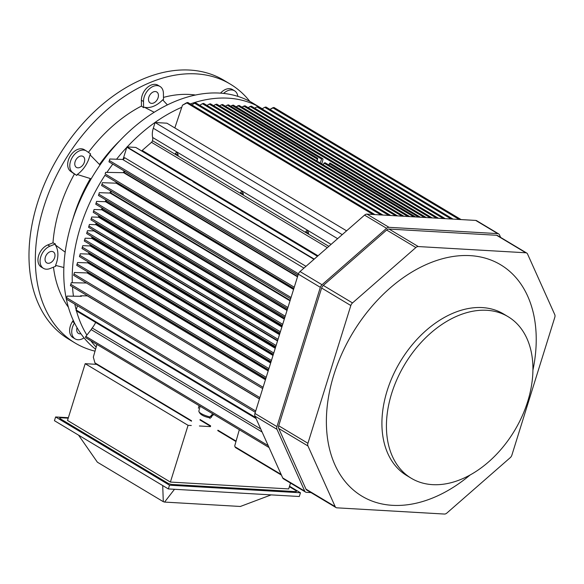 <?xml version="1.0" encoding="UTF-8"?>
<svg xmlns="http://www.w3.org/2000/svg" width="584" height="584" viewBox="0 0 584 584"><rect width="100%" height="100%" fill="white"/><g stroke="black" fill="none" stroke-linecap="round" stroke-linejoin="round"><path stroke-width="0.88" d="M175.397 153.482C176.47 151.971 177.412 152.526 178.208 155.169A4.614 1.131 17.3 0 1 175.397 153.482C176.47 151.971 177.412 152.526 178.208 155.169A4.614 1.131 17.3 0 1 175.397 153.482M240.601 192.545C241.674 191.034 242.615 191.596 243.411 194.231A4.614 1.131 17.3 0 1 240.601 192.545C241.674 191.034 242.615 191.596 243.411 194.231A4.614 1.131 17.3 0 1 240.601 192.545M305.804 231.607C306.877 230.096 307.819 230.658 308.615 233.293A4.614 1.131 17.3 0 1 305.804 231.607C306.877 230.096 307.819 230.658 308.615 233.293A4.614 1.131 17.3 0 1 305.804 231.607M209.218 104.098L206.992 105.412L209.218 104.098L395.66 215.788L209.218 104.098L210.444 103.791L209.218 104.098M215.547 104.463L213.54 105.646L215.547 104.463L401.982 216.153L215.547 104.463L216.766 104.156L215.547 104.463M221.387 104.799L219.606 105.857L221.387 104.799L407.829 216.496L221.387 104.799L222.613 104.499L221.387 104.799M323.974 163.089L323.375 164.863L323.974 163.089L413.684 216.832L323.974 163.089L325.157 162.768L323.974 163.089M328.901 165.017L329.814 163.425L329.332 163.673L418.538 217.109L329.332 163.673L328.901 165.017M316.63 160.826L317.674 158.797L316.995 161.038L317.674 158.797L316.63 160.826M227.234 105.135L225.446 106.193L227.234 105.135L317.2 159.03L227.234 105.135L228.453 104.835L227.234 105.135M230.753 106.215L233.323 105.113L232.096 105.419L321.572 159.023L320.251 162.994L321.572 159.023L322.697 158.665L321.572 159.023L232.096 105.419L230.753 106.215M321.74 163.885L323.04 159.366L322.697 158.665L233.323 105.113L322.697 158.665L323.04 159.366L321.74 163.885M236.155 106.814L239.163 105.456L237.943 105.755L424.378 217.452L237.943 105.755L236.155 106.814M241.995 107.149L245.003 105.792L243.783 106.098L430.218 217.788L243.783 106.098L241.995 107.149M248.105 107.646L251.332 106.157L250.113 106.463L436.547 218.153L250.113 106.463L248.105 107.646M194.618 103.251L191.829 104.894L194.618 103.251L381.053 214.941L194.618 103.251L195.837 102.945L194.618 103.251M202.407 103.704L199.728 105.281L202.407 103.704L388.842 215.394L202.407 103.704L203.626 103.397L202.407 103.704M187.807 102.485L182.463 105.193L174.828 127.932L182.463 105.193L186.595 102.784L373.037 214.481L186.595 102.784L187.807 102.485L374.935 214.591L187.807 102.485M256.923 106.857L258.15 106.551L256.923 106.857L443.365 218.547L256.923 106.857L254.697 108.171L256.923 106.857M264.713 107.31L265.939 107.003L264.713 107.31L451.155 219L264.713 107.31L262.041 108.887L264.713 107.31M269.947 109.405L273.969 107.471L272.757 107.77L459.199 219.467L272.757 107.77L269.947 109.405M166.922 123.195L346.582 230.826L166.922 123.195L155.096 122.509L153.315 128.246L337.618 238.666L153.315 128.246A16.841 11.468 120.9 0 0 152.636 137.466A6.738 4.584 -59.1 0 1 152.497 140.693A2.358 1.606 -59.1 0 1 151.504 142.313L142.189 150.453L318.024 255.792L142.189 150.453A2.358 1.606 120.9 0 1 141.54 150.862A2.358 1.606 120.9 0 0 142.189 150.453L151.504 142.313L327.339 247.653L151.504 142.313A2.358 1.606 -59.1 0 0 152.497 140.693L328.843 246.346L152.497 140.693A6.738 4.584 -59.1 0 0 152.636 137.466L331.091 244.375L152.636 137.466A16.841 11.468 120.9 0 1 153.315 128.246L155.096 122.509L166.922 123.195M342.239 234.629L155.096 122.509L342.239 234.629M234.732 445.891L239.316 429.729L234.732 445.891L234.98 446.767L234.732 445.891M235.505 447.578L234.98 446.767L235.505 447.578L281.437 475.099L235.505 447.578M199.093 405.632L198.363 408.216L199.093 405.632M93.323 357.131L96.929 344.429L93.323 357.131L94.929 362.868L93.323 357.131M95.462 363.679L94.929 362.868L95.462 363.679L191.479 421.203L95.462 363.679M66.634 297.731L67.094 296.11L66.24 299.008L67.094 296.11L66.634 297.731L255.704 410.997L66.634 297.731M81.41 296.3L67.094 296.11L81.41 296.3L80.563 295.789L80.41 296.285L80.563 295.789L81.41 296.3M79.453 256.566L80.278 253.784L79.453 256.566M88.797 254.084L80.278 253.784L88.797 254.084L270.647 363.022L88.797 254.084A0.672 0.46 -59.1 0 0 89.462 253.507A0.672 0.46 -59.1 0 1 88.797 254.084M89.608 253.069A8.088 5.504 -59.1 0 1 89.462 253.507L270.903 362.204L89.462 253.507A8.088 5.504 -59.1 0 0 89.608 253.069M81.979 248.463L82.804 245.674L81.979 248.463M90.184 245.937L82.804 245.674L90.184 245.937L272.998 355.459L90.184 245.937A0.672 0.46 -59.1 0 0 90.834 245.411A0.672 0.46 -59.1 0 1 90.184 245.937M90.987 245.017A8.088 5.504 -59.1 0 1 90.834 245.411L273.239 354.685L90.834 245.411A8.088 5.504 -59.1 0 0 90.987 245.017M84.315 240.98L85.133 238.192L84.315 240.98M91.863 238.433L85.133 238.192L91.863 238.433L275.232 348.29L91.863 238.433A0.672 0.46 -59.1 0 0 92.491 237.936A0.672 0.46 -59.1 0 1 91.863 238.433M92.79 237.221A9.432 6.424 -59.1 0 1 92.491 237.936L275.466 347.553L92.491 237.936A9.432 6.424 -59.1 0 0 92.79 237.221M94.323 230.738A0.672 0.46 -59.1 0 1 93.893 230.936L87.469 230.709L86.636 233.534L87.469 230.709L86.636 233.534L87.469 230.709L93.893 230.936L277.524 340.947L93.893 230.936A0.672 0.46 -59.1 0 0 94.323 230.738M88.972 225.862L88.578 227.3L89.41 224.475L95.929 224.701A0.672 0.46 120.9 0 0 96.513 224.307A6.482 4.409 120.9 0 0 96.966 223.446A6.482 4.409 120.9 0 1 96.513 224.307L279.67 334.041L96.513 224.307A0.672 0.46 120.9 0 1 95.929 224.701L279.481 334.661L95.929 224.701L89.41 224.475L88.578 227.3L88.972 225.862M91.308 218.379L90.907 219.818L91.739 216.993L98.652 217.233A0.672 0.46 120.9 0 0 99.236 216.846A10.782 7.337 120.9 0 0 99.623 216.16A10.782 7.337 120.9 0 1 99.236 216.846L282.057 326.376L99.236 216.846A0.672 0.46 120.9 0 1 98.652 217.233L281.868 326.996L98.652 217.233L91.739 216.993L90.907 219.818L91.308 218.379M93.637 210.897L93.236 212.335L94.068 209.51L101.777 209.78A0.672 0.46 120.9 0 0 102.339 209.422A12.125 8.256 120.9 0 0 102.901 208.503A12.125 8.256 120.9 0 1 102.339 209.422L284.496 318.55L102.339 209.422A0.672 0.46 120.9 0 1 101.777 209.78L284.313 319.134L101.777 209.78L94.068 209.51L93.236 212.335L93.637 210.897M96.163 202.794L95.761 204.225L96.594 201.4L105.602 201.721A0.672 0.46 120.9 0 0 106.142 201.4A13.476 9.176 120.9 0 0 106.77 200.458A13.476 9.176 120.9 0 1 106.142 201.4L287.204 309.87L106.142 201.4A0.672 0.46 120.9 0 1 105.602 201.721L287.029 310.411L105.602 201.721L96.594 201.4L95.761 204.225L96.163 202.794M73.628 275.276L74.453 272.487L73.628 275.276M76.738 265.297L77.562 262.508L76.738 265.297M88.469 262.004A9.432 6.424 -59.1 0 1 88.337 262.42L87.819 262.873L77.562 262.508L87.819 262.873L268.18 370.928L87.819 262.873L88.337 262.42L268.385 370.285L88.337 262.42A9.432 6.424 -59.1 0 0 88.469 262.004M87.885 272.013A9.432 6.424 -59.1 0 1 87.841 272.239A0.672 0.46 -59.1 0 1 87.147 272.932L74.453 272.487L87.147 272.932L265.435 379.746L87.147 272.932A0.672 0.46 -59.1 0 0 87.841 272.239L265.727 378.812L87.841 272.239A9.432 6.424 -59.1 0 0 87.885 272.013M86.461 283.006L71.263 282.722L70.416 285.598L71.263 282.722L70.416 285.598L71.263 282.722L86.461 283.006M98.492 195.457L99.317 192.669L110.113 193.056A0.672 0.46 120.9 0 0 110.617 192.764A8.088 5.504 120.9 0 0 111.507 191.464A8.088 5.504 120.9 0 1 110.617 192.764L290.168 300.337L110.617 192.764A0.672 0.46 120.9 0 1 110.113 193.056L290.014 300.833L110.113 193.056L99.317 192.669L98.492 195.457M101.594 185.486L102.419 182.697L116.18 183.179A0.672 0.46 120.9 0 0 116.647 182.945A6.738 4.584 120.9 0 0 116.997 182.544A6.738 4.584 120.9 0 1 116.647 182.945L293.694 289.014L116.647 182.945A0.672 0.46 120.9 0 1 116.18 183.179L293.562 289.445L116.18 183.179L102.419 182.697L101.594 185.486M105.178 173.85L105.638 172.353L123.662 172.689A0.672 0.46 120.9 0 0 124.1 172.477A8.088 5.504 120.9 0 0 124.969 171.477A127.005 86.454 -59.1 0 1 125.005 171.433A127.005 86.454 -59.1 0 0 124.969 171.477L298.015 275.152L124.969 171.477A8.088 5.504 120.9 0 1 124.1 172.477L297.614 276.429L124.1 172.477A0.672 0.46 120.9 0 1 123.662 172.689L297.49 276.823L123.662 172.689L105.638 172.353L105.178 173.85M124.261 171.17A3.365 2.292 120.9 0 0 124.355 171.039A3.365 2.292 120.9 0 1 124.261 171.17A126.67 86.228 120.9 0 0 123.107 172.674A126.67 86.228 120.9 0 1 124.261 171.17L124.91 171.557L124.261 171.17M109.799 159.001L122.574 159.447A2.022 1.372 120.9 0 0 124.589 157.665L305.979 266.333L124.589 157.665A2.022 1.372 120.9 0 1 122.574 159.447L303.943 268.107L122.574 159.447L109.799 159.001L108.967 161.826L109.369 160.542L298.446 273.816L109.369 160.542L108.967 161.826L109.799 159.001M126.976 146.912L314.243 259.099L126.976 146.912L135.736 147.416A16.841 11.468 -59.1 0 1 136.327 147.737A16.841 11.468 -59.1 0 0 135.736 147.416L189.282 179.5A5.387 1.321 -162.7 0 1 193.129 181.799L257.026 220.08A5.387 1.321 -162.7 0 1 260.873 222.38L317.462 256.288L260.865 222.38A5.387 1.321 -162.7 0 0 257.026 220.08L193.129 181.799A5.387 1.321 -162.7 0 0 189.282 179.492L135.736 147.416L126.976 146.912A1.007 0.686 -59.1 0 0 126.837 147.219A1.007 0.686 -59.1 0 1 126.976 146.912M123.049 159.374L126.837 147.219L313.98 259.332L126.837 147.219L123.049 159.374M116.384 182.179A126.67 86.228 120.9 0 0 115.742 183.164A126.67 86.228 120.9 0 1 116.384 182.179M110.858 191.07A126.67 86.228 120.9 0 0 109.726 193.041A126.67 86.228 120.9 0 1 110.858 191.07M105.981 199.991A126.67 86.228 120.9 0 0 105.113 201.699A126.67 86.228 120.9 0 1 105.981 199.991M102.112 208.028A126.67 86.228 120.9 0 0 101.339 209.766A126.67 86.228 120.9 0 1 102.112 208.028M98.857 215.7A126.67 86.228 120.9 0 0 98.258 217.219A126.67 86.228 120.9 0 1 98.857 215.7M96.156 222.957A126.67 86.228 120.9 0 0 95.564 224.694A126.67 86.228 120.9 0 1 96.156 222.957M93.761 230.403A126.67 86.228 120.9 0 0 93.608 230.928A126.67 86.228 120.9 0 1 93.761 230.403M92.009 236.754A126.67 86.228 120.9 0 0 91.6 238.418A126.67 86.228 120.9 0 1 92.009 236.754M90.235 244.572A126.67 86.228 120.9 0 0 89.972 245.93A126.67 86.228 120.9 0 1 90.235 244.572M88.848 252.617A126.67 86.228 120.9 0 0 88.644 254.077A126.67 86.228 120.9 0 1 88.848 252.617M87.834 261.632A126.67 86.228 120.9 0 0 87.746 262.873A126.67 86.228 120.9 0 1 87.834 261.632M87.418 271.735A126.67 86.228 120.9 0 0 87.418 272.859A126.67 86.228 120.9 0 1 87.418 271.735M87.542 295.862A1.351 0.92 -59.1 0 1 87.359 295.876L80.563 295.789L87.359 295.876L259.449 398.974L87.359 295.876A1.351 0.92 -59.1 0 0 87.542 295.862M77.468 305.731L76.146 309.973A1.007 0.686 120.9 0 0 76.584 310.951A1.007 0.686 120.9 0 1 76.146 309.973L255.558 417.458L76.146 309.973L77.468 305.731M92.206 327.996A19.878 13.527 120.9 0 0 95.637 322.434A19.878 13.527 120.9 0 1 92.206 327.996A7.212 4.906 -59.1 0 0 91.162 329.617A7.212 4.906 -59.1 0 1 92.206 327.996L260.719 428.948L92.206 327.996M262.099 432.021L91.162 329.617L85.855 336.399L91.162 329.617L262.099 432.021M86.052 337.837A1.007 0.686 -59.1 0 1 85.855 336.399A1.007 0.686 -59.1 0 0 86.052 337.837M151.497 93.09A6.402 4.358 -59.1 0 1 156.753 91.973A6.402 4.358 -59.1 0 1 157.198 99.703A6.402 4.358 -59.1 0 1 150.168 102.952A6.402 4.358 -59.1 0 1 151.497 93.09A6.402 4.358 -59.1 0 1 156.753 91.973A6.402 4.358 -59.1 0 1 157.198 99.703A6.402 4.358 -59.1 0 1 150.168 102.952A6.402 4.358 -59.1 0 1 151.497 93.09M75.124 161.644A6.402 4.358 -59.1 0 1 83.037 156.417A6.402 4.358 -59.1 0 1 83.483 164.148A6.402 4.358 -59.1 0 1 76.46 167.404A6.402 4.358 -59.1 0 1 75.124 161.644A6.402 4.358 -59.1 0 1 83.037 156.417A6.402 4.358 -59.1 0 1 83.483 164.148A6.402 4.358 -59.1 0 1 76.46 167.404A6.402 4.358 -59.1 0 1 75.124 161.644M45.442 261.362A6.402 4.358 -59.1 0 1 47.092 253.967A6.402 4.358 -59.1 0 1 53.305 251.872A6.402 4.358 -59.1 0 1 53.757 259.603A6.402 4.358 -59.1 0 1 46.727 262.851A6.402 4.358 -59.1 0 1 45.442 261.362A6.402 4.358 -59.1 0 1 47.092 253.967A6.402 4.358 -59.1 0 1 53.305 251.872A6.402 4.358 -59.1 0 1 53.757 259.603A6.402 4.358 -59.1 0 1 46.727 262.851A6.402 4.358 -59.1 0 1 45.442 261.362M79.84 333.829A6.402 4.358 -59.1 0 1 78.395 333.391A6.402 4.358 -59.1 0 1 77.044 327.697A6.402 4.358 -59.1 0 0 78.395 333.391A6.402 4.358 -59.1 0 0 79.84 333.829A6.402 4.358 -59.1 0 0 80.906 333.741A6.402 4.358 -59.1 0 1 79.84 333.829M90.98 179.164L90.374 178.558L77.263 174.499A128.312 87.344 120.9 0 0 76.745 175.434L70.679 171.382A12.804 8.716 -59.1 0 1 70.321 155.884A12.804 8.716 -59.1 0 1 84.213 149.657A12.804 8.716 -59.1 0 0 70.321 155.884A12.804 8.716 -59.1 0 0 70.679 171.382L72.796 172.652A12.804 8.716 -59.1 0 1 72.438 157.154A12.804 8.716 -59.1 0 1 86.322 150.928A12.804 8.716 -59.1 0 1 86.695 151.168L90.637 153.95A128.312 87.344 120.9 0 0 90.009 154.797L99.484 164.469L100.244 164.688L99.484 164.469A126.472 86.089 -59.1 0 1 119.895 140.591A126.472 86.089 -59.1 0 0 99.484 164.469L90.009 154.797A23.579 16.053 120.9 0 1 77.263 174.499A128.312 87.344 120.9 0 0 76.745 175.434L72.796 172.652A12.804 8.716 -59.1 0 1 72.438 157.154A12.804 8.716 -59.1 0 1 86.322 150.928A12.804 8.716 -59.1 0 1 86.695 151.168L90.637 153.95A128.312 87.344 120.9 0 0 90.009 154.797A23.579 16.053 120.9 0 1 77.263 174.499L90.374 178.558A126.472 86.089 -59.1 0 0 72.883 219.066A126.472 86.089 -59.1 0 1 90.374 178.558L90.98 179.164M96.163 347.115A146.204 99.528 -59.1 0 1 90.783 340.742A146.204 99.528 -59.1 0 0 96.163 347.115M86.892 335.07A146.204 99.528 -59.1 0 1 76.475 310.951A146.204 99.528 -59.1 0 0 86.892 335.07M76.175 309.863A146.204 99.528 -59.1 0 1 74.825 304.147A146.204 99.528 -59.1 0 0 76.175 309.863M73.445 296.197A146.204 99.528 -59.1 0 1 72.504 286.846A146.204 99.528 -59.1 0 0 73.445 296.197M72.299 282.744A146.204 99.528 -59.1 0 1 104.959 175.331A146.204 99.528 -59.1 0 0 72.299 282.744M106.916 172.375A146.204 99.528 -59.1 0 1 112.8 164.119A146.204 99.528 -59.1 0 0 106.916 172.375M116.559 159.235A146.204 99.528 -59.1 0 1 126.801 147.329A146.204 99.528 -59.1 0 0 116.559 159.235M127.181 146.92A146.204 99.528 -59.1 0 1 181.77 107.259A146.204 99.528 -59.1 0 0 127.181 146.92M190.253 103.945A146.204 99.528 -59.1 0 1 261.092 108.062A146.204 99.528 -59.1 0 1 262.245 108.77A146.204 99.528 -59.1 0 0 261.092 108.062L252.624 102.988A146.204 99.528 -59.1 0 0 119.932 140.554A146.204 99.528 -59.1 0 0 66.299 298.804A146.204 99.528 -59.1 0 1 119.932 140.554A146.204 99.528 -59.1 0 1 252.624 102.988L261.092 108.062A146.204 99.528 -59.1 0 0 190.253 103.945M95.572 349.195A146.204 99.528 -59.1 0 1 66.357 299.074A146.204 99.528 -59.1 0 0 95.572 349.195M72.993 337.618A12.804 8.716 -59.1 0 1 72.438 321.609L73.248 320.346L72.438 321.609L74.409 322.791L72.438 321.609A12.804 8.716 -59.1 0 0 72.993 337.618L75.11 338.881A12.804 8.716 -59.1 0 1 74.496 322.959A12.804 8.716 -59.1 0 0 75.11 338.881L72.993 337.618M84.038 337.873A12.804 8.716 -59.1 0 1 75.11 338.881A12.804 8.716 -59.1 0 0 84.038 337.873M55.56 265.384A23.579 16.053 120.9 0 0 55.327 244.93L65.174 252.142L55.327 244.93A128.312 87.344 120.9 0 1 55.392 243.973A128.312 87.344 120.9 0 0 55.327 244.93A23.579 16.053 120.9 0 1 55.56 265.384A128.312 87.344 120.9 0 0 55.655 266.275L50.151 268.509A12.804 8.716 -59.1 0 1 43.435 268.341A12.804 8.716 -59.1 0 1 40.676 257.128A12.804 8.716 -59.1 0 1 49.888 246.207L55.392 243.973L52.983 242.827A128.692 87.6 -59.1 0 1 74.416 174.017L70.679 171.382L74.416 174.017A128.692 87.6 -59.1 0 0 52.983 242.827L55.392 243.973L49.888 246.207A12.804 8.716 -59.1 0 0 40.676 257.128A12.804 8.716 -59.1 0 0 43.435 268.341L41.318 267.071A12.804 8.716 -59.1 0 1 38.559 255.858A12.804 8.716 -59.1 0 1 47.771 244.944L52.983 242.827L47.771 244.944L49.888 246.207L47.771 244.944A12.804 8.716 -59.1 0 0 38.559 255.858A12.804 8.716 -59.1 0 0 41.318 267.071L43.435 268.341A12.804 8.716 -59.1 0 0 50.151 268.509L55.655 266.275A128.312 87.344 120.9 0 1 55.56 265.384L63.846 267.523L55.56 265.384M68.386 307.228A128.692 87.6 -59.1 0 1 53.472 267.158A128.692 87.6 -59.1 0 0 68.386 307.228M144.401 107.244A23.579 16.053 120.9 0 0 162.666 99.835L167.411 104.908L162.666 99.835A128.312 87.344 120.9 0 1 163.491 99.594A128.312 87.344 120.9 0 0 162.666 99.835A23.579 16.053 120.9 0 1 144.401 107.244A128.312 87.344 120.9 0 0 143.576 107.668L143.503 101.507A12.804 8.716 -59.1 0 1 149.3 88.914A12.804 8.716 -59.1 0 1 160.038 86.483A12.804 8.716 -59.1 0 1 163.418 93.425L163.491 99.594L163.418 93.425A12.804 8.716 -59.1 0 0 160.038 86.483L157.921 85.213A12.804 8.716 -59.1 0 0 147.183 87.644A12.804 8.716 -59.1 0 0 141.386 100.236A12.804 8.716 -59.1 0 1 147.183 87.644A12.804 8.716 -59.1 0 1 157.921 85.213L160.038 86.483A12.804 8.716 -59.1 0 0 149.3 88.914A12.804 8.716 -59.1 0 0 143.503 101.507L143.576 107.668L141.452 106.076L141.386 100.236L143.503 101.507L141.386 100.236L141.452 106.076A128.692 87.6 -59.1 0 0 88.425 152.387A128.692 87.6 -59.1 0 1 141.452 106.076L143.576 107.668A128.312 87.344 120.9 0 1 144.401 107.244L154.205 112.274L144.401 107.244M163.462 97.404A128.692 87.6 -59.1 0 1 195.509 95.031A128.692 87.6 -59.1 0 0 163.462 97.404M220.511 93.155A12.804 8.716 -59.1 0 1 232.439 89.527A12.804 8.716 -59.1 0 0 220.511 93.155M223.599 93.425A12.804 8.716 -59.1 0 1 234.556 90.797A12.804 8.716 -59.1 0 1 237.841 96.367A12.804 8.716 -59.1 0 0 234.556 90.797L232.439 89.527L234.556 90.797A12.804 8.716 -59.1 0 0 223.599 93.425M95.017 351.152A150.92 102.74 -59.1 0 1 75.153 343.042A150.92 102.74 -59.1 0 1 64.583 160.775A150.92 102.74 -59.1 0 1 230.278 84.103A150.92 102.74 -59.1 0 1 249.843 101.412A150.92 102.74 -59.1 0 0 230.278 84.103L223.927 80.3A150.92 102.74 120.9 0 0 58.232 156.965A150.92 102.74 120.9 0 0 68.802 339.231A150.92 102.74 120.9 0 1 58.232 156.965A150.92 102.74 120.9 0 1 223.927 80.3L230.278 84.103A150.92 102.74 -59.1 0 0 64.583 160.775A150.92 102.74 -59.1 0 0 75.153 343.042L68.802 339.231L75.153 343.042A150.92 102.74 -59.1 0 0 95.017 351.152M527.724 401.405A94.185 64.116 -59.1 0 1 411.267 478.259A94.185 64.116 -59.1 0 1 404.675 364.518A94.185 64.116 -59.1 0 1 508.08 316.674A94.185 64.116 -59.1 0 1 527.724 401.405A94.185 64.116 -59.1 0 1 411.267 478.259A94.185 64.116 -59.1 0 1 404.675 364.518A94.185 64.116 -59.1 0 1 508.08 316.674A94.185 64.116 -59.1 0 1 527.724 401.405M406.763 475.559A94.185 64.116 -59.1 0 1 400.164 361.817A94.185 64.116 -59.1 0 1 503.569 313.973A94.185 64.116 -59.1 0 0 400.164 361.817A94.185 64.116 -59.1 0 0 406.763 475.559L411.267 478.259L406.763 475.559M446.848 513.073A4.044 2.752 -59.1 0 1 444.446 514.051L336.902 507.832A4.044 2.752 -59.1 0 1 335.99 507.554A4.044 2.752 -59.1 0 1 335.179 506.613L307.958 445.972A4.044 2.752 -59.1 0 1 307.929 443.278L350.831 305.527A4.044 2.752 -59.1 0 1 352.51 302.935L415.874 247.536A4.044 2.752 -59.1 0 1 418.283 246.558L525.819 252.777A4.044 2.752 -59.1 0 1 526.731 253.054A4.044 2.752 -59.1 0 1 527.542 253.996L554.771 314.637A4.044 2.752 -59.1 0 1 554.8 317.331L511.898 455.082A4.044 2.752 -59.1 0 1 510.219 457.681L446.848 513.073A4.044 2.752 -59.1 0 1 444.446 514.051L336.902 507.832A4.044 2.752 -59.1 0 1 335.99 507.554A4.044 2.752 -59.1 0 1 335.179 506.613L307.958 445.972A4.044 2.752 -59.1 0 1 307.929 443.278L350.831 305.527A4.044 2.752 -59.1 0 1 352.51 302.935L415.874 247.536A4.044 2.752 -59.1 0 1 418.283 246.558L525.819 252.777A4.044 2.752 -59.1 0 1 526.731 253.054A4.044 2.752 -59.1 0 1 527.542 253.996L554.771 314.637A4.044 2.752 -59.1 0 1 554.8 317.331L511.898 455.082A4.044 2.752 -59.1 0 1 510.219 457.681L446.848 513.073M497.517 235.549A4.044 2.752 120.9 0 0 496.604 235.279L389.068 229.059A4.044 2.752 120.9 0 0 386.659 230.03L323.295 285.43A4.044 2.752 120.9 0 0 321.616 288.029L278.714 425.78A4.044 2.752 120.9 0 0 278.743 428.474L305.965 489.115A4.044 2.752 120.9 0 0 306.775 490.056A4.044 2.752 120.9 0 1 305.965 489.115L335.179 506.613L305.965 489.115L278.743 428.474L307.958 445.972L278.743 428.474A4.044 2.752 120.9 0 1 278.714 425.78L307.929 443.278L278.714 425.78L321.616 288.029L350.831 305.527L321.616 288.029A4.044 2.752 120.9 0 1 323.295 285.43L352.51 302.935L323.295 285.43L386.659 230.03L415.874 247.536L386.659 230.03A4.044 2.752 120.9 0 1 389.068 229.059L418.283 246.558L389.068 229.059L496.604 235.279L525.819 252.777L496.604 235.279A4.044 2.752 120.9 0 1 497.517 235.549L526.731 253.054L497.517 235.549M282.707 477.931A4.044 2.752 120.9 0 0 283.517 478.873A4.044 2.752 120.9 0 1 282.707 477.931L304.724 491.115L276.991 429.335A4.044 2.752 -59.1 0 1 276.955 426.634L320.346 287.335A4.044 2.752 -59.1 0 1 322.025 284.736L386.586 228.293A4.044 2.752 -59.1 0 1 388.995 227.322L497.743 233.615A4.044 2.752 -59.1 0 1 498.656 233.885A4.044 2.752 -59.1 0 1 499.466 234.826L500.627 237.411L499.466 234.826A4.044 2.752 -59.1 0 0 498.656 233.885L476.639 220.694A4.044 2.752 120.9 0 0 475.726 220.423L366.978 214.131A4.044 2.752 120.9 0 0 364.569 215.109L300.008 271.553A4.044 2.752 120.9 0 0 298.329 274.144L254.938 413.45A4.044 2.752 120.9 0 0 254.974 416.144L282.707 477.931L304.724 491.115L276.991 429.335A4.044 2.752 -59.1 0 1 276.955 426.634L320.346 287.335A4.044 2.752 -59.1 0 1 322.025 284.736L386.586 228.293A4.044 2.752 -59.1 0 1 388.995 227.322L497.743 233.615A4.044 2.752 -59.1 0 1 498.656 233.885L476.639 220.694A4.044 2.752 120.9 0 0 475.726 220.423L366.978 214.131A4.044 2.752 120.9 0 0 364.569 215.109L300.008 271.553A4.044 2.752 120.9 0 0 298.329 274.144L254.938 413.45A4.044 2.752 120.9 0 0 254.974 416.144L282.707 477.931M306.447 492.334A4.044 2.752 -59.1 0 1 305.534 492.056A4.044 2.752 -59.1 0 1 304.724 491.115A4.044 2.752 -59.1 0 0 305.534 492.056L283.517 478.873L305.534 492.056A4.044 2.752 -59.1 0 0 306.447 492.334L311.024 492.597L306.447 492.334M470.164 474.938A134.889 91.827 -59.1 0 1 327.872 440.759A134.889 91.827 -59.1 0 1 435.664 260.829A134.889 91.827 -59.1 0 1 532.929 370.168A134.889 91.827 -59.1 0 0 435.664 260.829A134.889 91.827 -59.1 0 0 327.872 440.759A134.889 91.827 -59.1 0 0 470.164 474.938M60.845 417.757L68.211 418.18L60.845 417.757A3.365 0.825 -162.7 0 0 59.743 418.02A3.365 0.825 -162.7 0 1 60.845 417.757M60.524 418.881A3.365 0.825 -162.7 0 1 59.743 418.02A3.365 0.825 -162.7 0 0 60.524 418.881L167.644 483.056L60.524 418.881M172.192 484.464A3.365 0.825 -162.7 0 1 167.644 483.056A3.365 0.825 -162.7 0 0 172.192 484.464L295.358 491.589L172.192 484.464M295.672 490.465A3.365 0.825 -162.7 0 1 296.453 491.326A3.365 0.825 -162.7 0 1 295.358 491.589A3.365 0.825 -162.7 0 0 296.453 491.326A3.365 0.825 -162.7 0 0 295.672 490.465L289.379 486.698L295.672 490.465M85.184 363.686L67.51 420.436L170.397 482.07L188.07 425.327L85.184 363.686L96.579 364.35L85.184 363.686L67.51 420.436L170.397 482.07L288.686 488.917L290.511 483.056L288.686 488.917L170.397 482.07L188.07 425.327L85.184 363.686M210.474 426.627L199.421 425.984L210.474 426.627M191.282 425.51L188.07 425.327L191.282 425.51M271.137 494.882L240.367 506.467L164.571 502.079L240.367 506.467L271.137 494.882M174.492 489.29L164.571 502.079L163.294 501.685L164.571 502.079L174.492 489.29M162.717 485.559L163.294 501.685L97.375 462.192L163.294 501.685L162.717 485.559M78.57 435.146L97.375 462.192L78.57 435.146M55.619 416.961L68.365 417.699L55.619 416.961L54.451 420.699L168.345 488.932L299.3 496.509L300.461 492.772L169.513 485.194L55.619 416.961L54.451 420.699L168.345 488.932L169.513 485.194L55.619 416.961M289.525 486.216L300.461 492.772L169.513 485.194L168.345 488.932L299.3 496.509L300.461 492.772L289.525 486.216M209.276 417.677L209.371 417.743C203.057 416.399 199.553 414.173 198.867 411.085A9.738 2.394 17.3 0 0 210.174 416.969L212.766 413.822L209.276 417.677L209.977 418.137A1.351 1.241 144.3 0 1 210.174 418.604L209.926 418.071L210.174 418.604A1.351 1.241 144.3 0 0 209.977 418.137L209.371 417.743C203.057 416.399 199.553 414.173 198.867 411.085A9.738 2.394 17.3 0 0 210.174 416.969L211.247 417.48L210.174 416.969L209.276 417.677M213.875 414.487L212.014 415.896L211.247 417.48L212.014 415.896L213.875 414.487M236.089 441.102L217.898 430.204L236.089 441.102M210.62 425.846L200.115 419.553L210.62 425.846M281.13 474.42L234.98 446.767L281.13 474.42M191.545 420.75L94.929 362.868L191.545 420.75M79.847 255.325L268.91 368.592L79.847 255.325M82.366 247.214L271.436 360.481L82.366 247.214M84.702 239.732L273.765 352.999L84.702 239.732M87.031 232.249L276.101 345.516L87.031 232.249M88.972 226.015L278.042 339.282L88.972 226.015M91.301 218.533L280.371 331.8L91.301 218.533M93.637 211.05L282.7 324.317L93.637 211.05M96.156 202.94L285.226 316.214L96.156 202.94M77.124 264.048L266.195 377.322L77.124 264.048M74.015 274.027L263.085 387.294L74.015 274.027M70.81 284.32L259.88 397.587L70.81 284.32M98.878 194.216L287.941 307.483L98.878 194.216M101.988 184.237L291.051 297.504L101.988 184.237M105.186 173.952L294.256 287.219L105.186 173.952M268.217 445.65L85.855 336.399L268.217 445.65M254.974 416.144L276.991 429.335L254.974 416.144M254.938 413.45L276.955 426.634L254.938 413.45M298.329 274.144L320.346 287.335L298.329 274.144M300.008 271.553L322.025 284.736L300.008 271.553M364.569 215.109L386.586 228.293L364.569 215.109M366.978 214.131L388.995 227.322L366.978 214.131M475.726 220.423L497.743 233.615L475.726 220.423M397.573 215.898L210.444 103.791L397.573 215.898M403.902 216.262L216.766 104.156L403.902 216.262M409.742 216.606L222.613 104.499L409.742 216.606M415.582 216.941L325.157 162.768L415.582 216.941M317.667 158.279L228.453 104.835L317.667 158.279M420.451 217.226L329.865 162.951L420.451 217.226M426.291 217.562L239.163 105.456L426.291 217.562M432.131 217.898L245.003 105.792L432.131 217.898M438.46 218.263L251.332 106.157L438.46 218.263M390.754 215.503L203.626 103.397L390.754 215.503M382.965 215.058L195.837 102.945L382.965 215.058M445.278 218.657L258.15 106.551L445.278 218.657M453.067 219.109L265.939 107.003L453.067 219.109M461.097 219.577L273.969 107.471L461.097 219.577M235.965 441.533L217.766 430.627L235.965 441.533M210.539 426.298L199.983 419.976L210.539 426.298M255.303 412.275L66.24 299.008L255.303 412.275M268.509 369.869L79.446 256.602L268.509 369.869M271.034 361.766L81.972 248.499L271.034 361.766M273.37 354.284L84.3 241.017L273.37 354.284M275.699 346.801L86.636 233.534L275.699 346.801M277.641 340.567L88.578 227.3L277.641 340.567M279.97 333.084L90.907 219.818L279.97 333.084M282.298 325.602L93.236 212.335L282.298 325.602M284.824 317.492L95.761 204.225L284.824 317.492M265.793 378.6L76.73 265.333L265.793 378.6M262.683 388.579L73.62 275.312L262.683 388.579M259.478 398.865L70.416 285.598L259.478 398.865M287.547 308.761L98.477 195.494L287.547 308.761M290.649 298.782L101.587 185.515L290.649 298.782M293.854 288.496L104.791 175.229L293.854 288.496M298.03 275.093L108.967 161.826L298.03 275.093M256.04 418.524L76.358 310.878L256.04 418.524M269.071 447.556L85.819 337.771L269.071 447.556M317.484 256.267L260.851 222.336L317.484 256.267M257.164 220.132L193.107 181.755L257.164 220.132M189.42 179.543L136.327 147.737L189.42 179.543M86.322 150.928L84.213 149.657L86.322 150.928M508.08 316.674L503.569 313.973L508.08 316.674M335.99 507.554L306.775 490.056L335.99 507.554M198.867 411.085L200.093 406.23L198.867 411.085"/></g></svg>

